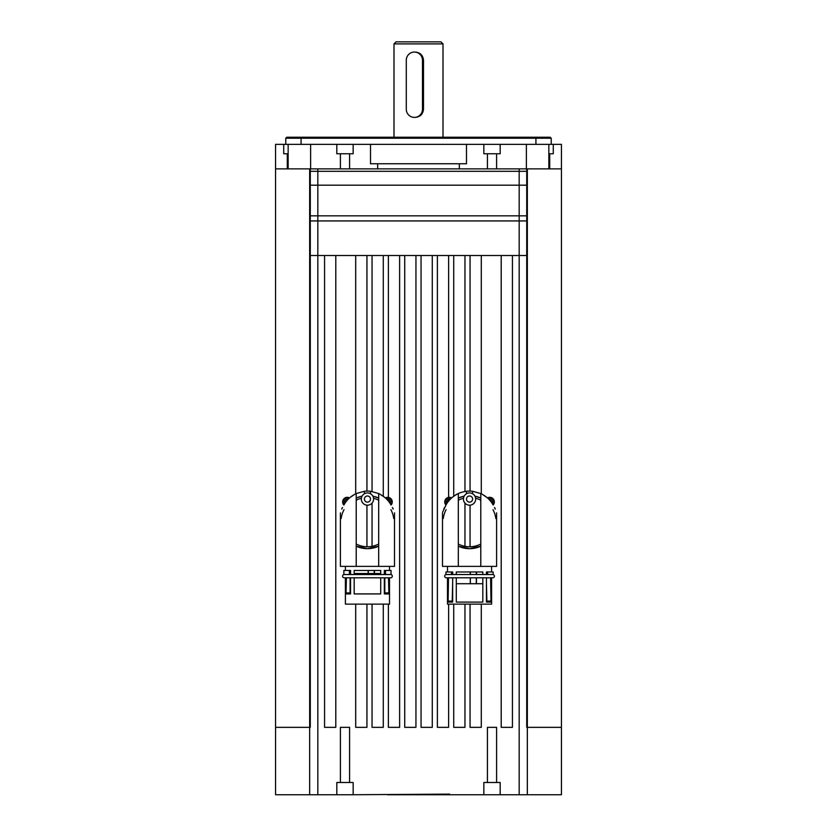 <?xml version="1.0" encoding="UTF-8"?>
<svg xmlns="http://www.w3.org/2000/svg" width="837" height="837" viewBox="0 0 837 837"><rect width="100%" height="100%" fill="white"/><g stroke="black" fill="none" stroke-linecap="round" stroke-linejoin="round"><path stroke-width="1.26" d="M393.997 43.89L396.037 41.85L440.963 41.85L443.003 43.89L393.997 43.89L393.997 137.216M414.388 52.061L415.215 52.061C420.195 52.543 422.947 55.263 423.491 60.233L423.491 109.239C422.947 114.198 420.195 116.918 415.215 117.4L414.388 117.4A8.171 8.098 -90 0 0 422.486 109.239L422.486 60.233A8.171 8.098 -90 0 0 414.388 52.061A8.171 8.098 -90 0 0 406.29 60.233L406.29 109.239A8.171 8.098 -90 0 0 414.388 117.4M390.68 574.527A1.632 1.632 0 0 1 392.312 576.159A1.632 1.632 0 0 1 390.68 577.802L344.227 577.802A1.632 1.632 0 0 1 342.584 576.159A1.632 1.632 0 0 1 344.227 574.527M384.34 574.527L384.34 570.447L385.512 570.447L385.512 574.527L349.385 574.527L350.557 574.527L350.557 570.447L343.861 570.447L343.861 574.527L349.385 574.527L349.385 570.447M380.72 574.527L380.72 570.447L354.177 570.447L354.177 574.527L367.453 574.527M374.191 573.512L374.191 570.447M368.27 573.512L368.27 570.447M340.397 512.84L340.397 566.367L394.509 566.367L394.509 512.84M385.512 574.527L391.036 574.527L391.036 570.447L385.512 570.447M368.134 570.447L368.134 573.512M374.453 573.512L374.453 570.447M380.72 577.802L380.72 593.925L354.177 593.925L354.177 577.802M389.508 577.802L389.508 604.136L345.399 604.136L345.399 577.802M388.514 577.802L388.891 593.925L388.891 577.802M388.891 593.925L384.34 593.925L384.34 577.802M388.514 592.91L384.811 592.91M350.557 577.802L350.557 593.925L346.005 593.925L346.382 577.802M350.096 592.91L346.382 592.91M346.005 593.925L346.005 577.802M390.889 504.795L390.419 503.937C388.023 499.752 384.11 496.289 378.68 493.548L378.68 566.367M372.831 496.142L378.68 498.078A26.543 26.543 0 0 0 372.831 496.142M378.68 546.184L367.453 548.674A26.543 26.543 0 0 0 378.68 546.184M370.509 493.757L370.509 491.267L378.68 493.548M379.914 494.144L384.905 497.502A6.131 6.131 0 0 0 384.894 497.513A26.951 26.951 0 0 1 390.419 503.937M390.91 504.795L390.931 504.795C395.598 514.776 395.598 514.776 390.931 504.795C395.598 514.776 395.598 514.776 390.931 504.795L390.91 504.795M356.217 566.367L356.217 493.548C350.787 496.289 346.874 499.752 344.488 503.937L343.986 504.795M344.488 503.937A26.951 26.951 0 0 1 350.002 497.502A6.131 6.131 0 0 0 350.002 497.502L354.993 494.144M370.414 498.277A3.066 3.066 0 0 1 368.238 502.022A3.066 3.066 0 0 1 364.493 499.846A3.066 3.066 0 0 1 366.669 496.1A3.066 3.066 0 0 1 370.414 498.277M373.375 497.492A6.131 6.131 0 0 1 369.023 504.983A6.131 6.131 0 0 1 361.532 500.631A6.131 6.131 0 0 1 365.884 493.139A6.131 6.131 0 0 1 373.375 497.492M384.811 593.925L384.811 577.802M384.811 574.527L384.34 573.512M380.72 573.512L354.177 573.512M350.557 573.512L350.096 574.527M350.096 577.802L350.096 593.925M356.217 493.548L364.388 491.267A26.951 26.951 0 0 1 370.509 491.267M519.17 794.742L519.17 562.977L519.17 794.742L527.341 794.742L500.181 794.742L500.181 782.49L483.849 782.49L483.849 794.742L449.636 794.742L449.636 794.125L353.151 794.742L353.151 782.49L336.819 782.49L336.819 794.742L317.83 794.742L317.83 562.977L317.83 794.742L309.659 794.742L317.83 794.742M527.341 794.742L527.341 727.353L527.341 794.742L561.439 794.742L561.439 727.353L526.724 727.353L526.724 168.865M309.659 794.742L309.659 727.353L309.659 794.742L275.561 794.742L275.561 144.362L288.148 144.362L288.148 168.865L317.83 168.865L317.83 562.977L317.83 255.515M310.276 168.865L310.276 727.353L275.561 727.353M335.794 255.515L335.794 727.353L324.568 727.353L324.568 255.515M366.941 604.136L366.941 727.353L355.704 727.353L355.704 604.136M383.273 604.136L383.273 727.353L372.046 727.353L372.046 604.136M399.615 255.515L399.615 727.353L388.378 727.353L388.378 604.136M415.947 255.515L415.947 727.353L404.721 727.353L404.721 255.515M432.279 255.515L432.279 727.353L421.053 727.353L421.053 255.515M448.622 604.136L448.622 727.353L437.385 727.353L437.385 255.515M464.953 604.136L464.953 727.353L453.727 727.353L453.727 604.136M481.296 604.136L481.296 727.353L470.059 727.353L470.059 604.136M512.432 255.515L512.432 727.353L501.206 727.353L501.206 255.515M387.364 794.742L449.636 794.742M336.819 782.49L336.819 794.742L353.151 794.742M483.849 794.742L500.181 794.742M387.866 794.742L449.134 794.742M561.439 727.353L561.439 144.362L548.852 144.362L548.852 168.865L561.439 168.865M442.491 512.84L442.491 566.367L458.32 566.367L458.32 493.548C452.89 496.289 448.977 499.752 446.581 503.937A26.951 26.951 0 0 1 452.095 497.502A6.131 6.131 0 0 0 452.095 497.502C455.935 494.165 460.727 492.083 466.491 491.267A26.951 26.951 0 0 1 472.612 491.267L480.783 493.548L480.783 566.367L496.603 566.367L496.603 512.84M482.007 494.144L486.998 497.502A6.131 6.131 0 0 0 486.998 497.513A26.951 26.951 0 0 1 492.512 503.937C490.126 499.752 486.213 496.289 480.783 493.548M480.145 497.795A26.543 26.543 0 0 0 474.935 496.142L480.783 498.078M480.783 546.184L469.547 548.674A26.543 26.543 0 0 0 480.783 546.184M472.612 493.757L472.612 491.267M492.993 504.795L493.024 504.795C497.701 514.776 497.701 514.776 493.024 504.795C497.701 514.776 497.701 514.776 493.024 504.795L492.512 503.937M446.581 503.937L446.111 504.795M472.612 499.061A3.066 3.066 0 0 1 469.547 502.116A3.066 3.066 0 0 1 466.491 499.061A3.066 3.066 0 0 1 469.547 495.996A3.066 3.066 0 0 1 472.612 499.061M475.678 499.061A6.131 6.131 0 0 1 469.547 505.182A6.131 6.131 0 0 1 463.426 499.061A6.131 6.131 0 0 1 469.547 492.93A6.131 6.131 0 0 1 475.678 499.061M458.32 566.367L480.783 566.367M469.547 574.527L456.28 574.527L456.28 571.974L482.823 571.974L482.823 574.527M486.443 574.527L486.443 571.974L493.139 571.974L493.139 574.527L451.488 574.527L452.66 574.527L452.66 571.974L445.964 571.974L445.964 574.527L451.488 574.527L451.488 571.974M476.284 574.527L476.284 571.974M470.363 574.527L470.363 571.974M470.237 571.974L470.237 574.527M476.556 574.527L476.556 571.974M492.773 574.527A1.632 1.632 0 0 1 494.416 576.159A1.632 1.632 0 0 1 492.773 577.802L446.32 577.802A1.632 1.632 0 0 1 444.688 576.159A1.632 1.632 0 0 1 446.32 574.527M452.66 577.802L452.66 602.096L448.109 602.096L448.109 577.802L469.547 577.802M487.615 571.974L487.615 574.527M482.823 577.802L482.823 602.096L456.28 602.096L456.28 577.802M491.601 577.802L491.601 604.136L447.492 604.136L447.492 577.802M470.363 583.724L470.363 577.802M476.284 583.724L476.284 577.802M490.618 577.802L490.995 602.096L490.995 577.802M490.995 602.096L486.443 602.096L486.443 577.802M470.279 577.802L470.279 583.724M476.473 583.724L476.473 577.802M490.618 601.081L486.904 601.081M448.109 602.096L448.486 577.802M452.189 601.081L448.486 601.081M486.904 602.096L486.443 583.724M482.823 583.724L456.28 583.724M452.66 583.724L452.189 602.096M466.491 491.267L466.491 493.757M495.849 518.521A26.543 26.543 0 0 0 492.983 509.66M464.169 496.142A26.543 26.543 0 0 0 458.32 498.078L464.169 496.142M446.121 509.66A26.543 26.543 0 0 0 443.254 518.521M458.958 546.477A26.543 26.543 0 0 0 469.547 548.674L458.32 546.184M480.783 500.212A24.629 24.629 0 0 0 475.625 498.266M463.478 498.266A24.629 24.629 0 0 0 458.32 500.212M458.32 544.05A24.629 24.629 0 0 0 480.783 544.05M446.09 504.795L446.09 504.795C441.402 514.776 441.402 514.776 446.069 504.795C441.402 514.776 441.402 514.776 446.069 504.795M443.892 509.126A2.448 2.448 -87.3 0 1 444.614 507.546M494.489 507.546A2.448 2.448 -92.7 0 1 495.211 509.126A2.448 2.448 -92.7 0 0 494.667 507.913M443.903 509.084A2.448 2.448 -87.3 0 1 444.437 507.913M451.614 497.931A4.593 4.593 0 0 0 445.943 505.014A4.593 4.593 0 0 1 449.333 497.324M494.364 501.918A4.593 4.593 0 0 1 493.16 505.014A4.593 4.593 0 0 0 487.49 497.931M364.388 491.267L364.388 493.757M393.746 518.521A26.543 26.543 0 0 0 390.879 509.66M362.065 496.142A26.543 26.543 0 0 0 356.217 498.078L362.065 496.142M344.017 509.66A26.543 26.543 0 0 0 341.151 518.521M356.855 546.477A26.543 26.543 0 0 0 367.453 548.674L356.217 546.184M356.217 544.05A24.629 24.629 0 0 0 378.68 544.05M378.68 500.212A24.629 24.629 0 0 0 373.522 498.266M361.375 498.266A24.629 24.629 0 0 0 356.217 500.212M343.976 504.795C339.299 514.776 339.299 514.776 343.976 504.795C339.299 514.776 339.299 514.776 343.976 504.795M392.386 507.546A2.448 2.448 -92.7 0 1 393.108 509.126M342.333 507.913A2.448 2.448 -87.3 0 0 341.799 509.084A2.448 2.448 -87.3 0 1 342.511 507.546M392.563 507.913A2.448 2.448 -92.7 0 1 393.097 509.084M349.51 497.931A4.593 4.593 0 0 0 343.84 505.014A4.593 4.593 0 0 1 342.636 501.918M392.26 501.918A4.593 4.593 0 0 1 391.057 505.014A4.593 4.593 0 0 0 385.386 497.931M519.17 255.515L519.17 562.977L519.17 168.865L526.389 168.865L526.389 144.362L310.611 144.362L310.611 168.865L340.397 168.865L340.397 153.757M496.603 153.757L496.603 168.865L548.852 168.865M548.852 144.362L500.181 144.362L500.181 153.757L483.849 153.757L483.849 144.362L353.151 144.362L353.151 153.757L336.819 153.757L336.819 144.362L288.148 144.362M551.227 144.362L551.227 138.231L535.921 138.231M301.079 138.231L285.773 138.231L285.773 144.362M553.278 144.362L553.278 153.757L548.852 153.757M288.148 153.757L283.722 153.757L283.722 144.362M550.212 137.216L551.227 138.231L285.773 138.231L286.788 137.216L550.212 137.216L286.788 137.216M301.079 144.362L301.079 137.216M535.921 137.216L535.921 144.362M275.561 168.865L288.148 168.865M466.491 144.362L466.491 163.759L370.509 163.759L370.509 144.362M459.335 163.759L459.335 168.865M377.665 168.865L377.665 163.759M487.416 153.757L487.416 168.865L349.584 168.865L349.584 153.757M526.724 171.313L310.276 171.313M526.724 185.197L310.276 185.197M526.724 215.831L310.276 215.831M526.724 220.937L310.276 220.937M526.724 255.515L310.276 255.515M388.378 255.515L388.378 499.25M388.378 499.469L388.378 501.06M383.273 255.515L383.273 496.226M372.046 255.515L372.046 491.486M372.046 503.11L372.046 546.331M366.941 255.515L366.941 491.099M366.941 505.161L366.941 546.749M355.704 255.515L355.704 493.788M481.296 255.515L481.296 493.788M470.059 255.515L470.059 491.099M470.059 505.161L470.059 546.749M464.953 255.515L464.953 491.486M464.953 503.11L464.953 546.331M453.727 255.515L453.727 496.226M448.622 255.515L448.622 499.25M448.622 499.469L448.622 501.06M349.584 782.49L349.584 727.353L340.397 727.353L340.397 782.49M496.603 782.49L496.603 727.353L487.416 727.353L487.416 782.49M340.397 168.865L349.584 168.865M287.3 168.865L287.3 153.757M549.7 153.757L549.7 168.865M487.416 168.865L496.603 168.865M344.865 503.33A2.752 2.752 0 0 1 348.087 499.291M344.99 503.142A2.553 2.553 0 0 1 347.93 499.459M446.968 503.33A2.752 2.752 0 0 1 450.191 499.291M447.094 503.142A2.553 2.553 0 0 1 450.034 499.459M386.809 499.291A2.752 2.752 0 0 1 390.032 503.33M386.966 499.459A2.553 2.553 0 0 1 389.906 503.142M488.913 499.291A2.752 2.752 0 0 1 492.135 503.33M489.07 499.459A2.553 2.553 0 0 1 492.01 503.142M422.486 60.233L423.491 60.233M422.486 109.239L423.491 109.239M309.659 727.353L309.659 168.865M527.341 727.353L527.341 168.865M446.215 504.554A4.08 4.08 0 0 1 451.216 498.287M487.887 498.287A4.08 4.08 0 0 1 492.888 504.554M344.112 504.554A4.08 4.08 0 0 1 349.113 498.287M385.784 498.287A4.08 4.08 0 0 1 390.785 504.554M443.003 43.89L443.003 137.216M389.508 570.447L389.508 566.367M345.399 570.447L345.399 566.367M491.601 571.974L491.601 566.367M447.492 571.974L447.492 566.367"/></g></svg>
